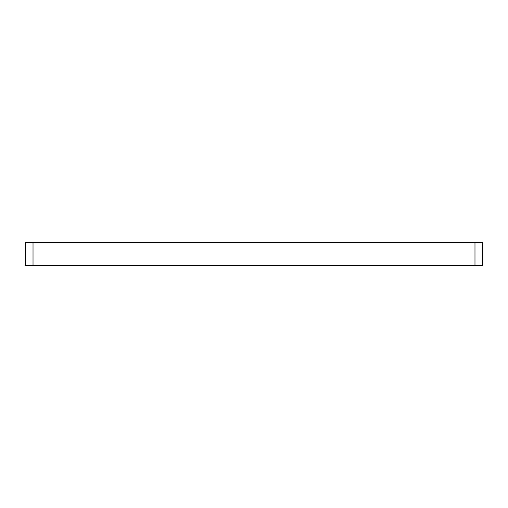 <?xml version="1.0" encoding="UTF-8"?>
<svg xmlns="http://www.w3.org/2000/svg" width="508" height="508" viewBox="0 0 508 508"><rect width="100%" height="100%" fill="white"/><g stroke="black" fill="none" stroke-linecap="round" stroke-linejoin="round"><path stroke-width="0.76" d="M25.4 242.57L33.02 242.57L33.02 265.43L25.4 265.43L25.4 242.57M474.98 242.57L482.6 242.57L482.6 265.43L474.98 265.43L474.98 242.57L33.02 242.57M474.98 265.43L33.02 265.43"/></g></svg>
